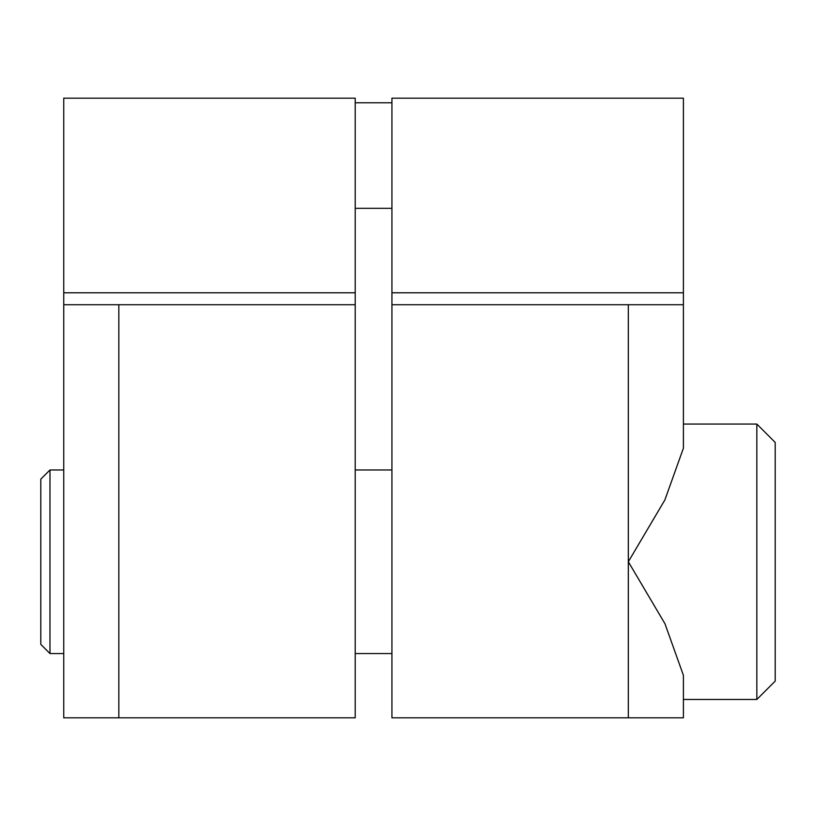 <?xml version="1.0" encoding="UTF-8"?>
<svg xmlns="http://www.w3.org/2000/svg" width="816" height="816" viewBox="0 0 816 816"><rect width="100%" height="100%" fill="white"/><g stroke="black" fill="none" stroke-linecap="round" stroke-linejoin="round"><path stroke-width="1.22" d="M391.935 717.825L683.4 717.825L628.32 717.825L628.32 304.725L391.935 304.725L391.935 717.825L628.32 717.825L628.33 561.765L664.969 623.75L683.4 675.311L683.4 717.825L683.4 675.311L664.969 623.75L628.33 561.765L628.32 304.725L391.935 304.725L391.935 717.825M63.75 717.825L355.215 717.825L355.215 98.175L355.215 292.791L63.75 292.791L63.75 98.175L355.215 98.175L63.75 98.175L63.75 304.725L63.75 292.791L355.215 292.791L355.215 304.725L63.75 304.725L118.83 304.725L118.83 717.825L63.75 717.825L63.75 304.725L63.75 717.825M391.935 98.175L391.935 304.725L391.935 98.175L683.4 98.175L683.4 292.791L391.935 292.791L683.4 292.791L683.4 304.725L628.32 304.725L683.4 304.725L683.4 98.175L391.935 98.175M355.215 653.565L391.935 653.565L355.215 653.565M391.935 469.965L355.215 469.965L391.935 469.965M63.75 469.965L49.98 469.965L63.75 469.965M49.98 653.565L63.75 653.565L49.98 653.565L49.98 469.965L49.98 653.565L40.8 644.385L40.8 479.145L49.98 469.965L40.8 479.145L40.8 644.385L49.98 653.565M355.215 304.725L118.83 304.725L118.83 717.825L355.215 717.825L355.215 304.725M683.4 304.725L683.4 448.219L664.887 499.922L628.33 561.765L664.887 499.922L683.4 448.219L683.4 304.725M683.4 417.18L683.4 424.065L683.4 417.18M683.4 699.465L683.4 706.35L683.4 699.465L756.84 699.465L683.4 699.465M391.935 102.765L355.215 102.765L391.935 102.765M355.215 208.335L391.935 208.335L355.215 208.335M756.84 424.065L683.4 424.065L756.84 424.065L756.84 699.465L756.84 424.065L775.2 442.425L775.2 681.105L756.84 699.465L775.2 681.105L775.2 442.425L756.84 424.065"/></g></svg>
